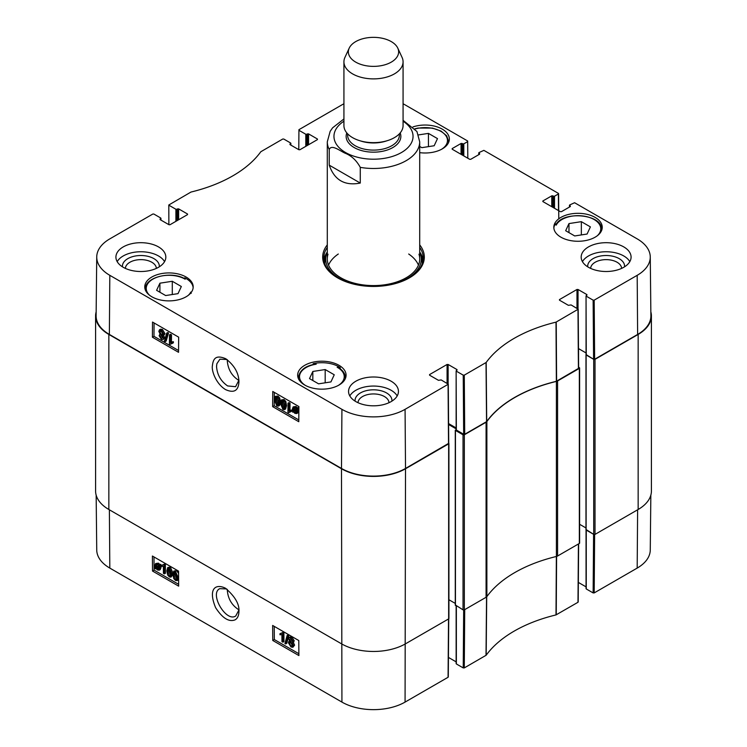 <?xml version="1.0" encoding="UTF-8"?>
<svg xmlns="http://www.w3.org/2000/svg" width="747" height="747" viewBox="0 0 747 747"><rect width="100%" height="100%" fill="white"/><g stroke="black" fill="none" stroke-linecap="round" stroke-linejoin="round"><path stroke-width="1.12" d="M556.403 556.468A3.698 2.138 0 0 0 557.589 556.011L579.336 543.452A0.924 0.532 0 0 0 579.607 543.069L579.607 368.019A0.924 0.532 180 0 1 579.336 368.392L557.589 380.951A3.698 2.138 180 0 1 556.403 381.409L556.403 556.468A129.38 74.7 0 0 0 486.876 596.601L486.876 421.551A129.38 74.7 180 0 1 556.403 381.409M456.137 429.562L455.446 430.421L463.028 434.791L463.028 609.851A0.924 0.532 0 0 0 464.326 609.851L486.082 597.292A3.698 2.138 0 0 0 486.876 596.601M463.028 609.851L455.446 605.023M455.278 603.417L448.919 599.748M95.588 315.953L95.588 491.012A45.278 26.145 0 0 0 108.847 509.491L341.482 643.802A45.278 26.145 0 0 0 405.518 643.802L448.648 618.899A0.924 0.532 0 0 0 448.919 618.525L448.919 443.475A0.924 0.532 180 0 1 448.648 443.849L405.518 468.752A45.278 26.145 180 0 1 341.482 468.752L108.847 334.441A45.278 26.145 180 0 1 95.588 315.953A45.278 26.145 180 0 1 96.158 311.835M638.153 509.491A45.278 26.145 0 0 0 651.412 491.012L651.412 315.953A45.278 26.145 180 0 1 638.153 334.441L595.023 359.344A0.924 0.532 180 0 1 593.716 359.344L593.716 534.394A0.924 0.532 0 0 0 595.023 534.394L638.153 509.491L638.153 334.441M593.716 534.394L586.134 529.567M585.975 527.961L579.607 524.291L585.975 527.961M486.876 421.551A3.698 2.138 180 0 1 486.082 422.232L464.326 434.791A0.924 0.532 180 0 1 463.028 434.791M650.842 311.835A45.278 26.145 180 0 1 651.412 315.953M578.636 367.235L579.336 367.636A0.924 0.532 180 0 1 579.607 368.019M578.495 348.597A0.924 0.532 180 0 1 578.552 348.625L586.05 352.948L578.495 348.588M586.05 354.573L593.716 359.344M448.592 424.501L456.137 428.862M360.269 167.365L360.269 183.062C344.731 186.078 334.385 180.102 329.231 165.143L329.231 149.447C331.519 144.171 339.661 150.623 344.75 153.051C351.323 155.581 356.496 160.353 360.269 167.365A46.202 26.677 180 0 0 406.172 160.67A46.202 26.677 180 0 0 419.702 141.809L419.702 258.91M329.231 165.143L360.269 183.062M419.702 141.809L416.929 131.5L403.072 120.323M391.279 62.122A25.137 14.51 180 0 1 360.95 64.438A25.137 14.51 180 0 1 349.213 48.125A25.137 14.51 180 0 1 373.5 37.35A25.137 14.51 180 0 1 397.787 48.125A25.137 14.51 180 0 1 391.279 62.122M397.787 48.125L402.073 57.416A29.572 17.069 180 0 1 403.072 61.814A29.572 17.069 180 0 1 394.407 73.888A29.572 17.069 180 0 1 362.183 77.585A29.572 17.069 180 0 1 343.928 61.814A29.572 17.069 180 0 1 344.927 57.416L349.213 48.125M403.072 61.814L403.072 125.571A29.572 17.069 180 0 1 394.407 137.644A29.572 17.069 180 0 1 362.183 141.351A29.572 17.069 180 0 1 343.928 125.571L343.928 61.814M238.872 609.813C231.635 605.201 227.76 598.394 227.247 589.392M238.891 610.047L235.744 615.986C226.126 622.643 209.151 593.622 219.749 588.664L226.574 588.916M593.137 592.922L586.264 588.953L586.264 530.09L593.585 534.32L593.137 592.922L594.182 592.922L637.182 568.093A44.652 25.781 0 0 0 650.263 550.025L650.842 495.13M169.336 568.047L168.859 570.801L170.718 575.526M167.814 571.418L168.29 568.663L169.336 568.626L170.942 573.22C170.876 575.89 170.372 576.815 169.41 576.012L167.814 571.418L168.859 570.801M168.635 568.458L169.336 568.626M170.307 576.086L169.41 576.012L170.456 575.395M169.345 567.72L171.931 573.799L171.007 577.132L169.41 576.917L167.627 574.966L166.824 570.848L167.748 567.505L170.391 567.104L172.977 573.182M172.912 574.592L171.007 577.132M167.748 567.505L170.391 567.104M163.425 573.313L163.369 566.263L161.455 566.487L161.445 565.414L163.696 564.461L164.321 564.816L164.387 573.864L163.425 573.313M163.537 564.695L161.445 565.414M163.089 565.049L164.742 563.845L165.367 564.2L164.321 564.816M165.367 564.2L165.432 573.257L164.387 573.864M158.915 566.235L158.691 569.429L157.458 569.289L156.291 568.122L158.915 566.235M158.952 566.347L157.337 567.505L159.092 568.906M157.841 568.159L156.795 568.766M157.337 567.505L156.291 568.122M158.616 565.647L155.983 567.533L156.17 564.293L157.44 564.443L158.616 565.647M156.833 564.2L156.786 566.105L155.74 566.721M156.786 566.105L157.029 566.917M159.634 564.919L159.942 568.308L159.223 570.194L157.486 569.98L155.871 568.42L155.273 568.85L154.937 565.432L155.665 563.527L157.43 563.761L159.046 565.339L160.68 564.302L161.035 564.853L159.989 565.47M161.035 564.853L159.363 565.909M160.409 565.302L160.988 567.692L160.269 569.578L159.223 570.194M155.908 568.476L155.273 568.85M155.665 563.527L158.476 563.145L160.091 564.723M290.723 638.592L292.208 641.01M290.714 638.722L289.668 639.329L290.928 638.694L292.208 640.861L290.957 641.524L289.668 639.329L290.928 638.694M290.48 642.215L292.516 645.679M289.388 643.316L289.817 642.28L290.938 642.411L292.563 645.193L292.133 646.23L290.994 646.08L289.388 643.316L290.434 642.7M288.678 638.806L289.229 637.536L290.91 637.779L293.207 641.44L292.058 642.579L293.552 645.753L292.908 647.257L290.994 646.986L288.389 642.737L288.921 641.365L289.873 641.318L288.678 638.806M289.229 637.536L290.275 636.92L291.956 637.163L294.243 640.823L293.104 641.962L294.598 645.137L292.908 647.257M293.823 641.869L292.058 642.579M287.128 635.482L287.903 635.93L285.709 643.933L284.924 643.484L287.128 635.482L288.174 634.866L288.949 635.314L287.903 635.93M288.949 635.314L286.755 643.316L285.709 643.933M281.955 641.617L281.899 634.567L279.985 634.791L279.976 633.717L282.226 632.765L282.842 633.12L282.917 642.168L281.955 641.617M282.058 632.998L279.976 633.717M281.61 633.353L283.272 632.149L283.888 632.504L282.842 633.12M283.888 632.504L283.963 641.561L282.917 642.168M175.424 571.567L174.947 574.322L176.815 579.037M173.902 574.938L174.378 572.174L175.433 572.146L177.03 576.74C176.964 579.401 176.46 580.335 175.498 579.532L173.902 574.938L174.947 574.322M174.723 571.969L175.433 572.146M176.395 579.597L175.498 579.532L176.544 578.916M175.433 571.24L178.019 577.31L177.095 580.643L175.508 580.438L173.715 578.477L172.912 574.359L173.846 571.025L176.479 570.624L178.561 573.313M178.608 579.532L177.095 580.643M173.846 571.025L176.479 570.624M274.224 626.359L274.326 639.553L298.884 653.728M153.985 556.945L154.087 570.129L178.645 584.313M272.758 640.468L272.646 625.444L298.781 640.534L298.893 655.558L272.758 640.468L274.326 639.553M152.519 571.053L152.407 556.029L178.542 571.119L178.654 586.143L152.519 571.053L154.087 570.129M225.519 588.253L225.417 588.197C215.201 583.183 207.909 589.234 215.65 607.731C222.429 618.161 228.881 622.214 235.025 619.879C237.537 618.469 238.844 615.64 238.937 611.41C239.498 604.174 235.025 596.461 225.519 588.253M96.158 495.13L96.736 550.025A44.652 25.781 0 0 0 109.818 568.093L341.93 702.096A44.652 25.781 0 0 0 405.07 702.096L448.069 677.277L448.079 676.67M586.264 588.347L586.264 588.953M586.05 586.862L578.346 582.417M463.672 610.01L463.233 667.921L464.279 667.921L486.176 655.231A130.006 75.055 180 0 1 556.001 614.921L577.982 602.278L577.982 601.671M463.233 667.921L456.361 663.952L456.361 606.004M456.361 663.345L456.361 663.952M456.137 661.861L448.433 657.416M238.891 380.447C231.766 375.956 227.882 369.242 227.237 360.306L227.256 359.699M313.198 364.564L313.198 363.649A24.212 13.978 180 0 1 338.998 366.805A24.212 13.978 180 0 1 340.249 367.589L340.249 368.822M340.249 367.589A191.662 110.659 180 0 1 337.14 367.253A22.363 12.914 180 0 1 338.316 385.443M339.063 368.374L337.14 367.253M553.854 228.05A24.212 13.978 180 0 1 555.432 223.792A191.662 110.659 180 0 1 556.198 225.155A22.737 13.129 180 0 1 587.263 216.807A22.737 13.129 180 0 1 597.357 235.716M184.742 278.724L184.742 277.809A24.212 13.978 180 0 1 186.087 278.528A24.212 13.978 180 0 1 193.146 287.66M149.643 295.326A22.737 13.129 180 0 1 154.937 278.089A22.737 13.129 180 0 1 185.191 279.219L185.191 279.219A191.662 110.659 180 0 1 184.742 277.809M191.092 292.581A191.662 110.659 180 0 1 190.802 292.058A22.737 13.129 180 0 1 188.291 295.326M191.195 293.375L190.802 292.058M305.439 385.443A22.363 12.914 180 0 1 316.205 364.2L314.403 364.527M316.205 364.2A191.662 110.659 180 0 1 313.198 363.649M338.998 365.302A24.212 13.978 180 0 1 346.085 375.181A24.212 13.978 180 0 1 321.873 389.159A24.212 13.978 180 0 1 297.661 375.181A24.212 13.978 180 0 1 312.61 362.267A24.212 13.978 180 0 1 338.998 365.302M595.154 217.414A24.212 13.978 180 0 1 602.241 227.293A24.212 13.978 180 0 1 578.029 241.272A24.212 13.978 180 0 1 553.816 227.293A24.212 13.978 180 0 1 568.766 214.38A24.212 13.978 180 0 1 595.154 217.414M412.942 126.934A24.212 13.978 180 0 1 442.243 129.128A24.212 13.978 180 0 1 449.339 139.017A24.212 13.978 180 0 1 419.702 152.64M186.087 277.016A24.212 13.978 180 0 1 193.184 286.904A24.212 13.978 180 0 1 168.971 300.882A24.212 13.978 180 0 1 144.759 286.904A24.212 13.978 180 0 1 159.699 273.99A24.212 13.978 180 0 1 186.087 277.016M238.909 380.223L235.576 386.694L227.63 385.938C220.841 381.222 217.144 374.742 216.546 366.478L216.854 363.752L219.907 359.186L226.957 359.494M318.567 383.837L309.51 378.608L312.825 371.464L325.188 369.55L334.245 374.779L330.93 381.922L318.567 383.837M565.666 230.72L568.981 223.577L581.343 221.663L590.401 226.892L587.086 234.035L574.714 235.949L565.666 230.72M418.488 134.918L428.433 133.386L437.49 138.606L434.175 145.749L421.812 147.663L419.702 146.449M178.019 293.636L165.657 295.551L156.599 290.322L159.914 283.188L172.286 281.274L181.334 286.503L178.019 293.636M486.549 421.663L486.708 421.523A129.38 74.7 180 0 1 556.356 381.315L578.636 368.318L578.197 309.202L556.001 322.153A130.006 75.055 0 0 0 486.176 362.463L464.279 375.153L463.233 375.153L463.672 434.268L464.718 434.268L486.549 421.663L486.017 362.603M463.672 434.268L456.361 430.039L456.137 370.885L457.015 369.597L457.015 370.204M456.361 429.441L456.361 430.039M456.137 427.956L448.583 423.586M96.736 256.94L96.111 315.794A45.278 26.145 0 0 0 109.37 334.441L341.482 468.444A45.278 26.145 0 0 0 405.518 468.444L448.732 443.316L448.284 384.21L405.07 409.337A44.652 25.781 180 0 1 341.93 409.337L109.818 275.326A44.652 25.781 180 0 1 96.736 256.94A44.652 25.781 180 0 1 109.818 238.872L152.818 214.044L153.863 214.044L160.736 218.012L160.736 219.973M637.63 334.441A45.278 26.145 0 0 0 650.889 315.794L650.263 256.94A44.652 25.781 180 0 1 637.182 275.326L594.182 300.154L593.137 300.154L593.585 359.26L594.631 359.26L637.63 334.441L637.182 275.326M593.585 359.26L586.264 355.04L586.05 295.887L586.918 294.598L586.918 295.205M586.264 354.433L586.264 355.04M428.433 133.386L428.433 146.636M325.188 369.55L325.188 382.809M312.825 371.464L312.825 380.522M172.286 281.274L172.286 294.533M159.914 283.188L159.914 292.236M568.981 223.577L568.981 232.634M581.343 221.663L581.343 234.922M423.063 260.264A49.722 28.703 0 0 0 419.739 251.991M327.261 251.991A49.722 28.703 0 0 0 323.937 260.264M327.298 251.907A47.799 27.602 0 0 0 326.448 254.111A47.799 27.602 0 0 0 355.339 284.504M391.661 284.504A47.799 27.602 0 0 0 420.552 254.111A47.799 27.602 0 0 0 419.702 251.907M328.017 254.204A46.202 26.677 0 0 0 373.5 285.587A46.202 26.677 0 0 0 418.983 254.204M338.307 254.017A46.202 26.677 0 0 0 328.559 265.11M418.441 265.11A46.202 26.677 0 0 0 408.693 254.017M284.523 405.668L284.009 408.45L282.945 408.488L281.404 403.856C281.498 401.176 282.03 400.233 282.992 401.036L284.523 405.668M282.711 400.915L282.441 403.268L283.991 407.899L285.055 407.853M284.009 408.45L282.945 408.488L283.991 407.899M282.095 400.962L282.992 401.036M282.926 409.403L280.405 403.287L281.404 399.916L282.992 400.121L284.766 402.091L285.522 406.237L284.514 409.617L282.926 409.403M281.404 399.916L284.037 399.533L285.812 401.494L286.559 405.649L285.559 409.029L284.514 409.617M288.986 403.735L288.93 410.841L290.863 410.607L290.854 411.69L288.575 412.661L287.95 412.307L288.015 403.175L288.986 403.735L290.032 403.137L289.976 410.252L288.93 410.841M289.976 410.252L291.909 410.019L290.863 410.607M291.909 410.019L291.9 411.102L290.854 411.69M289.229 412.045L289.817 411.802M290.032 403.137L289.061 402.586L288.015 403.175M294.346 407.526L294.467 410.252M293.422 410.85L293.711 407.619L294.944 407.759L296.101 408.936L293.422 410.85M293.72 411.438L296.4 409.524L296.148 412.802L294.888 412.652L293.72 411.438L294.766 410.85L296.55 412.297M296.447 409.645L294.766 410.85M292.675 412.185L292.422 408.758L293.188 406.854L294.925 407.059L297.483 408.749L296.848 409.197L297.418 411.644L296.643 413.567L294.888 413.334L293.282 411.756L292.675 412.185L293.328 411.821M293.188 406.854L295.971 406.471L297.567 408.039M297.483 408.749L298.529 408.151L298.184 407.601L297.138 408.198M298.529 408.151L296.848 409.197M297.894 408.609L298.464 411.046L297.689 412.979L296.643 413.567M161.147 335.468L162.622 337.943M162.631 337.775L161.352 338.419L160.091 336.243L161.361 335.571L162.631 337.775L161.352 338.419L162.398 337.831M160.913 330.762L162.911 334.282M162.977 333.75L162.519 334.815L161.399 334.675L159.802 331.873L160.26 330.828L161.399 330.968L162.977 333.75M163.621 338.307L163.033 339.596L161.361 339.353L159.102 335.664L160.278 334.507L158.812 331.323L159.503 329.791L161.408 330.062L163.976 334.339L163.406 335.72L162.454 335.767L163.621 338.307L164.667 337.709L163.033 339.596M160.605 334.012L159.559 334.6L160.278 334.507M159.503 329.791L160.549 329.194L162.454 329.464L165.022 333.741L163.406 335.72M163.5 335.179L164.667 337.709M165.134 341.65L164.359 341.202L166.702 333.115L167.477 333.564L165.134 341.65L166.179 341.052L168.523 332.966L167.477 333.564M168.523 332.966L167.748 332.518L166.702 333.115M170.456 335.431L170.4 342.546L172.333 342.313L172.324 343.387L170.045 344.367L169.42 344.003L169.494 334.871L170.456 335.431L171.502 334.833L171.446 341.949L170.4 342.546M171.446 341.949L173.379 341.715L172.333 342.313M173.379 341.715L173.369 342.798L172.324 343.387M170.699 343.751L171.287 343.499M171.502 334.833L170.54 334.282L169.494 334.871M278.435 402.147L277.912 404.93L276.857 404.977L275.307 400.345C275.41 397.656 275.942 396.713 276.894 397.525L278.435 402.147M276.623 397.395L276.353 399.748L277.903 404.379L278.958 404.342M277.912 404.93L276.857 404.977L277.903 404.379M275.998 397.451L276.894 397.525M276.838 405.892L274.317 399.776L275.316 396.396L276.904 396.61L278.678 398.571L279.425 402.717L278.426 406.107L276.838 405.892M275.316 396.396L277.949 396.013L279.723 397.983L280.47 402.129L279.425 402.717M280.405 403.399L279.471 405.509L278.426 406.107M154.078 322.956L153.975 336.327L178.561 350.52M274.308 392.371L274.205 405.742L298.791 419.935M178.654 337.149L178.542 352.304L152.407 337.214L152.519 322.06L178.654 337.149M152.407 337.214L153.975 336.327M298.893 406.564L298.781 421.719L272.646 406.629L272.758 391.475L298.893 406.564M272.646 406.629L274.205 405.742M225.519 389.579C234.007 393.408 238.489 390.756 238.956 381.614C238.704 372.977 234.325 365.367 225.837 358.784C214.576 353.957 213.054 360.129 212.325 366.226C211.616 371.072 216.023 383.781 225.519 389.579M159.27 266.828A18.442 10.645 0 0 0 140.866 255.511A18.442 10.645 0 0 0 122.471 266.828M125.393 268.397A15.482 8.936 180 0 1 140.866 259.629A15.482 8.936 180 0 1 156.347 268.397M164.555 261.627A24.95 14.408 0 0 0 158.513 255.969A24.95 14.408 0 0 0 117.186 261.627M391.904 401.139A18.442 10.645 0 0 0 373.5 389.813A18.442 10.645 0 0 0 355.096 401.139M358.018 402.708A15.482 8.936 180 0 1 373.5 393.94A15.482 8.936 180 0 1 388.982 402.708M397.189 395.938A24.95 14.408 0 0 0 391.148 390.279A24.95 14.408 0 0 0 349.811 395.938M624.529 266.828A18.442 10.645 0 0 0 606.134 255.511A18.442 10.645 0 0 0 587.73 266.828M590.653 268.397A15.482 8.936 180 0 1 606.134 259.629A15.482 8.936 180 0 1 621.607 268.397M629.814 261.627A24.95 14.408 0 0 0 623.773 255.969A24.95 14.408 0 0 0 582.445 261.627M391.148 381.222A24.95 14.408 180 0 1 398.45 391.409A24.95 14.408 180 0 1 373.5 405.817A24.95 14.408 180 0 1 348.55 391.409A24.95 14.408 180 0 1 363.948 378.094A24.95 14.408 180 0 1 391.148 381.222M623.773 246.912A24.95 14.408 180 0 1 631.084 257.099A24.95 14.408 180 0 1 606.134 271.506A24.95 14.408 180 0 1 581.175 257.099A24.95 14.408 180 0 1 596.582 243.793A24.95 14.408 180 0 1 623.773 246.912M158.513 246.912A24.95 14.408 180 0 1 165.825 257.099A24.95 14.408 180 0 1 140.866 271.506A24.95 14.408 180 0 1 115.916 257.099A24.95 14.408 180 0 1 131.323 243.793A24.95 14.408 180 0 1 158.513 246.912M337.952 278.071A49.722 28.703 180 0 1 323.778 258.004A49.722 28.703 180 0 1 327.298 247.406M419.702 247.406A49.722 28.703 180 0 1 423.222 258.004A49.722 28.703 180 0 1 409.048 278.071M327.298 244.876A50.824 29.348 0 0 0 337.56 277.847A50.824 29.348 0 0 0 409.44 277.847A50.824 29.348 0 0 0 419.702 244.876M559.475 300.182L559.475 299.584L559.475 300.182L568.364 305.318L571.1 304.935L578.197 309.202M559.475 299.584L576.983 289.472L576.983 308.334M578.029 308.941L578.029 289.472L576.983 289.472M578.029 289.472L586.918 294.598M586.264 296.185L593.137 300.154M569.672 206.919L569.672 204.958L574.583 202.726L637.182 238.872A44.652 25.781 180 0 1 650.263 256.94M569.672 205.565L570.325 206.545L570.325 205.939M570.325 206.545L561.436 211.672L560.39 211.672L542.873 201.569L542.873 200.962L542.873 201.569M542.873 200.962L551.762 195.835L551.762 206.695M552.808 207.302L552.808 195.835L551.762 195.835M552.808 195.835L553.462 196.209L553.462 207.675M554.507 208.282L554.507 196.209L553.462 196.209M554.507 196.209L558.373 193.977L558.504 210.589M478.967 154.554L478.967 152.593L483.879 150.362L558.373 193.37L558.373 193.977M478.967 153.2L479.621 154.181L479.621 153.574M479.621 154.181L470.731 159.307L469.686 159.307L452.178 149.204L452.178 148.597L452.178 149.204M452.178 148.597L461.067 143.471L461.067 154.33M462.113 154.937L462.113 143.471L461.067 143.471M462.113 143.471L462.767 143.844L462.767 155.311M463.803 155.918L463.803 143.844L462.767 143.844M463.803 143.844L467.678 141.613L467.799 158.224M403.072 103.777A44.652 25.781 180 0 1 405.07 104.86L467.678 141.006L467.678 141.613M298.781 149.671L298.931 129.689L341.93 104.86A44.652 25.781 180 0 1 343.928 103.777M298.931 130.295L305.803 134.264L305.803 146.337M306.849 145.73L306.849 134.264L305.803 134.264M306.849 134.264L307.503 133.881L307.503 145.357M308.548 144.75L308.548 133.881L307.503 133.881M308.548 133.881L317.438 139.017L317.438 139.614L317.438 139.017M317.438 139.614L299.921 149.727L298.875 149.727L289.985 144.601L289.985 143.994L289.985 144.601M289.985 143.994L290.639 143.62L290.639 144.974M168.878 224.679L168.803 204.986L190.999 192.044A130.006 75.055 0 0 0 260.824 151.734L282.721 139.045L283.767 139.045L290.639 143.013L290.639 143.62M169.018 205.294L175.9 209.263L175.9 221.336M176.936 220.729L176.936 209.263L175.9 209.263M176.936 209.263L177.59 208.88L177.59 220.356M178.636 219.749L178.636 208.88L177.59 208.88M178.636 208.88L187.525 214.015L187.525 214.622L187.525 214.015M187.525 214.622L170.017 224.726L168.971 224.726L160.082 219.599L160.082 218.992L160.082 219.599M160.082 218.992L160.736 218.619M429.562 375.181L429.562 374.583L429.562 375.181L438.452 380.316L441.197 379.934L448.284 384.21M429.562 374.583L447.079 364.471L447.079 383.332M448.125 383.939L448.125 364.471L447.079 364.471M448.125 364.471L457.015 369.597M456.361 371.184L463.233 375.153M557.589 556.011L557.589 380.951M486.082 422.232L486.082 597.292M464.326 609.851L464.326 434.791M405.07 702.096L405.518 468.752M341.482 468.752L341.93 702.096M108.847 509.491L108.847 334.441M595.023 534.394L595.023 359.344M579.336 368.392L579.336 543.452M448.648 443.849L448.648 618.899M586.134 354.965L586.134 530.015M578.552 348.625L578.552 356.907M455.446 430.421L455.446 605.472M329.231 149.447A46.202 26.677 180 0 1 327.298 141.809L327.298 258.91M403.072 121.21A39.554 22.84 180 0 1 401.466 152.519A39.554 22.84 180 0 1 346.375 152.986A39.554 22.84 180 0 1 343.928 121.21M386.89 140.8A25.874 14.94 180 0 1 360.11 140.8M399.374 133.844L399.374 135.16A25.874 14.94 180 0 1 391.792 145.73A25.874 14.94 180 0 1 363.602 148.97A25.874 14.94 180 0 1 347.626 135.16L347.626 133.844M400.196 132.919A27.35 15.79 180 0 1 392.838 147.542A27.35 15.79 180 0 1 360.315 150.212A27.35 15.79 180 0 1 346.804 132.919M172.949 573.201L171.931 573.799M158.504 568.672L157.458 569.289M156.702 565.218L155.656 565.824M160.838 566.459L159.793 567.076M160.988 567.692L159.942 568.308M158.476 563.145L157.43 563.761M292.04 645.473L290.994 646.08M291.956 637.163L290.91 637.779M294.243 640.823L293.207 641.44M294.598 645.137L293.552 645.753M178.589 576.983L178.019 577.31M109.379 509.799L109.818 568.093M486.549 596.722L486.017 655.371M486.176 655.231L486.708 596.582M464.279 667.921L464.718 609.627M556.356 556.366L556.001 614.921M556.235 614.828L556.599 556.282M578.421 543.975L577.982 602.278M594.182 592.922L594.631 534.535M448.517 618.983L448.069 677.277M637.621 509.799L637.182 568.093M415.071 128.988A22.363 12.914 180 0 1 442.98 132.751A22.363 12.914 180 0 1 441.561 149.279M448.499 142.658A23.474 13.549 0 0 0 448.592 141.426L446.706 135.861L441.038 131.08L432.41 128.092L418.031 128.054L414.884 128.792M315.066 364.172C305.14 365.937 299.584 370.419 298.408 377.599A23.474 13.549 0 0 0 298.501 378.822M345.254 378.822A23.474 13.549 0 0 0 345.347 377.599C345.226 373.687 342.957 370.372 338.531 367.683M185.023 278.874C171.362 270.554 144.488 277.212 145.497 289.014A23.474 13.549 0 0 0 145.684 290.742M601.316 231.131A23.474 13.549 0 0 0 601.503 229.404C602.922 214.202 562.771 210.383 555.833 224.866M326.897 252.831A49.535 28.601 0 0 0 324.039 260.936M422.961 260.936A49.535 28.601 0 0 0 420.103 252.831M326.448 254.111L325.533 257.061A48.732 28.134 0 0 0 324.898 264.055M422.102 264.055A48.732 28.134 0 0 0 421.467 257.061L420.552 254.111M282.441 403.268L281.404 403.856M284.037 399.533L282.992 400.121M285.812 401.494L284.766 402.091M286.559 405.649L285.522 406.237M294.178 408.562L293.132 409.151M295.933 412.055L294.888 412.652M295.971 406.471L294.925 407.059M296.858 407.143L295.821 407.741M298.464 411.046L297.418 411.644M162.444 334.077L161.399 334.675M160.848 331.285L159.802 331.873M162.454 329.464L161.408 330.062M165.022 333.741L163.976 334.339M276.353 399.748L275.307 400.345M277.949 396.013L276.904 396.61M279.723 397.983L278.678 398.571M341.482 468.444L341.93 409.337M109.37 334.441L109.818 275.326M486.708 421.523L486.176 362.463M556.001 322.153L556.356 381.315M556.599 381.222L556.235 322.06M464.718 434.268L464.279 375.153M448.069 384.509L448.517 443.625M577.982 309.51L578.421 368.616M594.631 359.26L594.182 300.154M405.518 468.444L405.07 409.337M585.975 354.741L585.975 529.791M455.278 430.188L455.278 605.247M343.928 118.95L332.592 127.83L330.165 131.341L327.298 141.809M288.921 641.365L289.967 640.749M586.05 529.959L586.05 588.645M578.197 601.979L578.636 543.853M448.284 676.978L448.732 618.852M456.137 605.873L456.137 663.644M448.592 141.426L448.592 142.444M298.408 377.599L298.408 378.617M345.347 377.599L345.347 378.617M145.497 289.014L145.497 290.331M601.503 229.404L601.503 230.72M456.137 429.74L456.137 370.885M586.05 354.741L586.05 295.887M569.447 207.05L569.447 205.266M558.588 193.669L558.784 218.815M478.752 154.685L478.752 152.902M290.863 145.105L290.863 143.312M160.95 220.104L160.95 218.32"/></g></svg>

